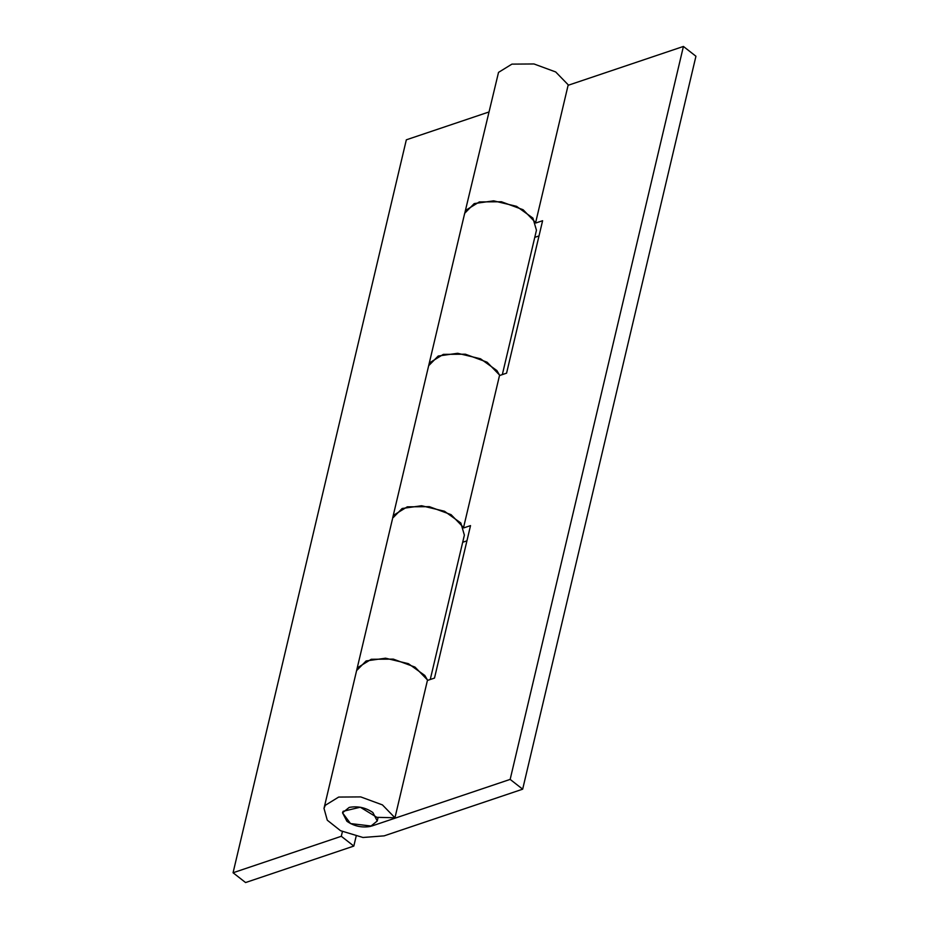 <?xml version="1.0" encoding="UTF-8"?>
<svg xmlns="http://www.w3.org/2000/svg" width="929" height="929" viewBox="0 0 929 929"><rect width="100%" height="100%" fill="white"/><g stroke="black" fill="none" stroke-linecap="round" stroke-linejoin="round"><path stroke-width="1.39" d="M430.255 679.505L464.372 535.139L460.854 523.015L444.468 511.24L421.58 505.736L402.152 508.488L392.619 518.173L393.884 515.072L407.285 506.828L429.337 506.665L451.053 514.643L463.559 527.533L499.605 375.084L487.086 362.194L465.383 354.204L443.33 354.367L429.918 362.624L428.652 365.712L438.198 356.028L457.614 353.287L480.514 358.78L496.887 370.566L499.756 375.467M356.132 836.309L353.821 846.075L341.303 836.286L342.406 831.629M394.953 817.775L382.434 804.897L360.719 796.908L338.667 797.07L325.266 805.327L324.012 808.416L327.275 820.202L340.537 830.7L362.972 837.482L384.153 835.856L522.667 789.185L510.16 779.396L371.612 826.078L350.512 823.57L342.522 812.794L346.9 821.271C354.112 826.229 361.996 827.936 370.555 826.392L377.244 821.004L372.877 812.527C365.666 807.568 357.781 805.861 349.211 807.406L342.522 812.794L343.138 811.296L360.289 807.22L376.849 817.323L394.953 817.775L427.526 679.982L415.008 667.103L393.304 659.114L371.252 659.276L357.851 667.521L356.585 670.622L366.119 660.937L385.547 658.196L408.435 663.689L424.808 675.464L427.677 680.365M502.334 374.596L536.451 230.229L532.921 218.106L516.547 206.331L493.659 200.838L474.231 203.579L464.697 213.264L465.963 210.163L479.364 201.918L501.416 201.756L523.12 209.745L535.638 222.623L568.211 84.829L555.693 71.951L533.978 63.962L511.925 64.124L498.525 72.381L464.523 214.193M488.608 112.095L406.333 139.814L233.063 872.761L245.581 882.55L353.821 846.075M341.303 836.286L233.063 872.761M392.444 519.09L324 808.416M463.722 527.916L470.527 525.617L434.493 678.077L427.41 680.458M466.939 540.841L462.688 542.269M535.789 223.006L542.606 220.719L506.572 373.168L499.488 375.56M392.619 518.173L464.697 213.264M534.767 237.359L539.017 235.931M522.667 789.185L695.937 56.239L683.419 46.45L568.095 85.305M510.16 779.396L683.419 46.45M377.244 821.004L378.115 817.357"/></g></svg>
